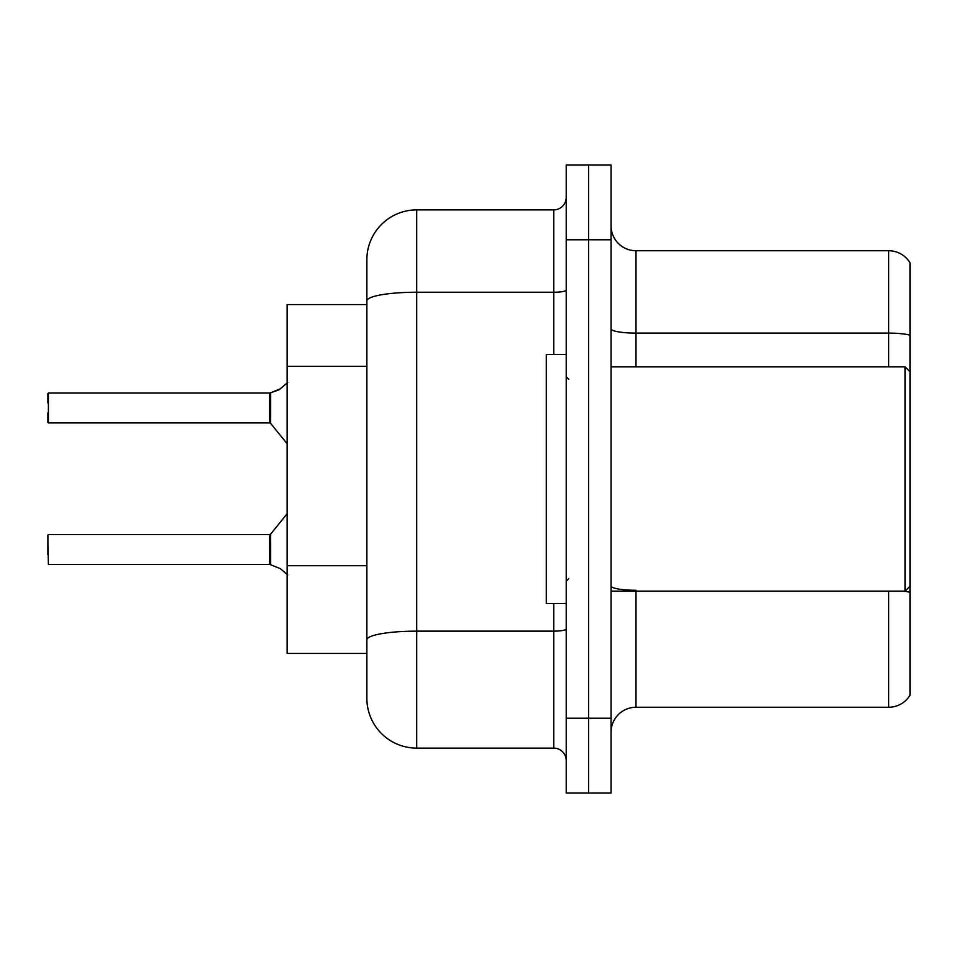 <?xml version="1.0" encoding="UTF-8"?>
<svg xmlns="http://www.w3.org/2000/svg" width="958" height="958" viewBox="0 0 958 958"><rect width="100%" height="100%" fill="white"/><g stroke="black" fill="none" stroke-linecap="round" stroke-linejoin="round"><path stroke-width="1.44" d="M553.76 354.4L553.76 292.238L416.706 292.238A49.84 8.658 180 0 0 366.866 300.896L366.866 259.714A49.84 49.84 0 0 1 416.706 209.874L416.706 748.126A49.84 49.84 0 0 1 366.866 698.286L366.866 300.896L366.866 304.572L287.125 304.572L287.125 653.428L366.866 653.428M611.072 732.175A24.92 24.92 0 0 1 635.992 707.255L888.665 707.255L888.665 591.134M588.643 718.225L588.643 792.985L611.072 792.985L611.072 718.225L588.643 718.225L588.643 792.985L566.214 792.985L566.214 718.225L588.643 718.225L588.643 239.775L588.643 718.225M566.214 718.225L566.214 165.016L588.643 165.016L588.643 239.775L588.643 165.016L611.072 165.016L611.072 718.225M910.1 262.947A24.92 24.92 0 0 0 888.665 250.745A24.92 24.92 0 0 1 910.1 262.947L910.1 695.053A24.92 24.92 0 0 1 888.665 707.255M910.1 335.228L910.1 336.569L910.1 335.228A24.92 4.323 180 0 0 888.665 333.109L888.665 250.745L635.992 250.745A24.92 24.92 0 0 1 611.072 225.825A24.92 24.92 0 0 0 635.992 250.745L635.992 366.866M910.1 336.569L910.1 371.848L905.118 366.866L905.118 591.134L910.1 586.152L910.1 592.391A24.92 4.323 180 0 0 903.598 591.134M416.706 748.126L553.76 748.126L553.76 603.6M416.706 209.874L553.76 209.874A12.454 12.454 0 0 0 566.214 197.42M366.866 698.286L366.866 648.446M366.866 259.714L366.866 287.125M566.214 760.58A12.454 12.454 0 0 0 553.76 748.126M280.407 568.681L269.881 564.454L280.407 568.681L287.711 574.98M287.711 382.517L279.269 389.655L269.881 393.043L278.131 390.169L270.659 392.756L270.647 423.4L269.677 422.933L269.677 393.043L48.403 393.043L48.403 422.933L48.403 393.043M47.9 403.007L47.9 393.546L47.9 403.007M280.407 388.816L270.659 392.756L279.269 389.655M566.214 354.4L546.276 354.4L546.276 603.6L566.214 603.6M269.701 564.442A1.245 1.245 180 0 1 269.881 564.454A1.245 1.245 -0 0 0 269.701 564.442L269.677 534.564L269.701 564.442L48.403 564.454L47.9 544.539M269.677 549.521L269.677 534.564L270.647 534.109L270.659 564.753M47.9 554.502L47.9 535.067M269.701 393.055A1.245 1.245 0 0 0 269.881 393.043A1.245 1.245 180 0 1 269.701 393.055L269.677 407.976M47.9 412.97L47.9 422.43M269.689 403.019L269.677 412.97M366.866 366.339L287.125 366.339M366.866 565.699L287.125 565.699M635.992 591.134L635.992 707.255M888.665 366.866L888.665 333.109L635.992 333.109A24.92 4.323 0 0 1 611.072 328.786M611.072 239.775L566.214 239.775M635.992 590.272A24.92 4.323 0 0 1 611.072 585.949M566.214 628.975A12.454 2.167 0 0 1 553.76 631.142L416.706 631.142A49.84 8.658 180 0 0 366.866 639.8M566.214 290.082A12.454 2.167 0 0 1 553.76 292.238L553.76 209.874M611.072 591.134L905.118 591.134M568.705 379.32L566.214 376.829M568.705 578.68L566.214 581.171M611.072 366.866L905.118 366.866M48.403 534.564L269.677 534.564M270.647 534.109L287.125 513.751M48.403 422.933L269.677 422.933M270.647 423.4L287.125 443.746"/></g></svg>
